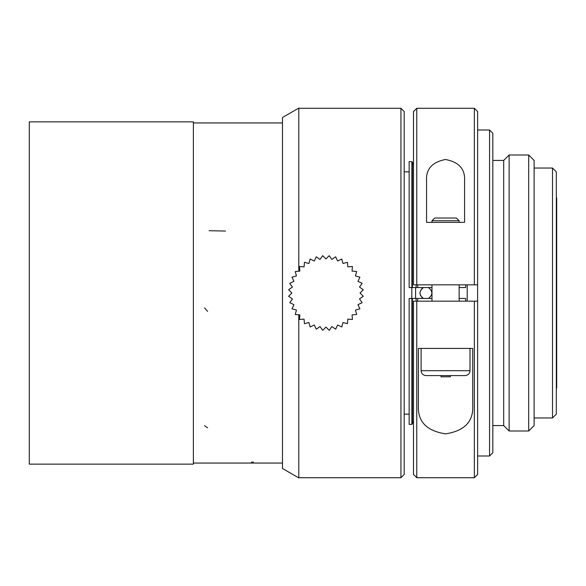 <?xml version="1.0" encoding="UTF-8"?>
<svg xmlns="http://www.w3.org/2000/svg" width="586" height="586" viewBox="0 0 586 586"><rect width="100%" height="100%" fill="white"/><g stroke="black" fill="none" stroke-linecap="round" stroke-linejoin="round"><path stroke-width="0.88" d="M556.319 388.459L556.7 388.078L556.7 197.922L556.319 197.541M552.517 168.036L556.319 171.837L556.319 414.163L552.517 417.965L552.517 168.036L534.117 168.036M552.517 417.965L534.117 417.965M528.689 431.003L534.117 425.568L534.117 160.432L528.689 154.997L509.124 154.997L509.124 431.003L528.689 431.003L528.689 154.997M509.124 431.003L503.696 425.568L503.696 160.432L509.124 154.997M503.696 425.568L492.826 425.568M489.566 130.004L489.566 455.996L492.826 452.736L492.826 133.264L489.566 130.004L477.612 130.004M455.088 218.021L456.421 218.021L459.138 220.739L431.977 220.739L434.695 218.021L455.088 218.021M434.548 375.582L456.274 375.582M409.153 414.163L404.193 414.163M411.797 298.435L411.797 287.565M489.566 455.996L477.612 455.996M416.763 301.153L416.763 477.729L413.504 474.47L413.504 301.153L477.612 301.153L477.612 284.847L413.504 284.847L413.504 111.53L416.763 108.271L416.763 284.847M465.658 284.847L465.658 287.565L459.138 287.565M459.138 298.435L465.658 298.435L465.658 301.153M464.573 180.73L464.573 222.365L426.542 222.365L426.542 180.73C425.832 169.149 432.146 162.073 445.499 159.502C458.904 162 465.262 169.076 464.573 180.73M412.412 423.825L411.87 424.374L412.412 423.825L412.412 298.435L417.664 298.435L416.126 298.435L416.126 301.153M412.412 423.282L413.504 421.4L412.412 423.282M412.412 162.175L411.87 161.626L412.412 162.175L412.412 287.565L409.153 287.565L409.153 161.626L411.87 161.626L411.87 287.565M413.504 164.6L412.412 162.718L413.504 164.6M416.126 284.847L416.126 287.565L417.664 287.565L412.412 287.565M411.87 298.435L409.153 298.435L409.153 424.374L411.87 424.374L411.87 298.435L412.412 298.435M465.116 375.582L426 375.582C423.004 375.267 421.371 373.641 421.107 370.696L470.009 370.696C469.745 373.641 468.111 375.267 465.116 375.582M417.664 301.153L417.664 298.435L431.977 298.435M431.977 287.565L417.664 287.565L417.664 284.847M418.389 405.27L418.389 348.421L472.726 348.421L472.726 405.27C473.678 421.363 464.647 430.886 445.638 433.845C426.557 430.981 417.474 421.459 418.389 405.27M474.352 301.153L474.352 477.729L416.763 477.729M416.763 108.271L474.352 108.271L474.352 284.847M477.612 301.153L477.612 474.47L474.352 477.729M474.352 108.271L477.612 111.53L477.612 284.847M450.363 375.582L450.363 376.754L441.016 376.82L441.016 375.582M415.599 287.565L415.599 298.435M421.898 297.417L423.436 298.435C418.865 294.809 418.865 291.191 423.436 287.565L421.715 288.759L420.037 291.975M428.417 287.565C432.988 291.191 432.988 294.809 428.417 298.435M420.653 295.805L420.001 293.769M400.934 108.271L400.934 477.729L404.193 474.47L404.193 111.53L400.934 108.271L298.787 108.271L298.787 271.201L298.787 108.095L282.489 117.508L282.489 468.317M400.934 477.729L298.787 477.729M298.787 443.748L298.787 314.807L298.787 477.905L282.489 468.492M467.203 301.153L467.203 284.847M29.3 121.851L29.3 464.149L193.38 464.149L193.38 121.851L29.3 121.851M282.489 463.057L193.38 463.057L282.489 463.057M359.504 287.081L362.148 283.294L357.965 281.346L359.907 277.156L355.453 275.969L356.64 271.501L352.047 271.106L352.442 266.498L347.85 266.901L347.439 262.301L342.986 263.495L341.785 259.041L337.602 260.99L335.646 256.807L331.866 259.452L329.215 255.672L325.955 258.931L322.681 255.672L320.037 259.452L316.25 256.807L314.301 260.99L310.111 259.041L308.917 263.495L304.456 262.308L304.053 266.901L299.453 266.513L299.856 271.106L295.256 271.516L296.45 275.969L291.989 277.171L293.938 281.346L289.762 283.309L292.407 287.081L288.627 289.74L291.887 293L288.627 296.274L292.407 298.919L289.762 302.706L293.938 304.654L291.996 308.844L296.45 310.031L295.263 314.499L299.856 314.894L299.461 319.502L304.053 319.099L304.464 323.699L308.917 322.505L310.126 326.959L314.301 325.01L316.264 329.193L320.037 326.549L322.696 330.328L325.955 327.069L329.222 330.328L331.866 326.549L335.653 329.193L337.602 325.01L341.792 326.959L342.986 322.505L347.447 323.692L347.85 319.099L352.45 319.487L352.047 314.894L356.647 314.484L355.453 310.031L359.914 308.829L357.965 304.654L362.148 302.691L359.504 298.919L363.283 296.26L360.024 293L363.283 289.74L359.504 287.081M251.431 462.251L253.416 462.054M209.107 230.701L225.493 231.052M204.609 425.7L207.583 427.846M204.609 307.928L207.583 311.386M503.696 160.432L492.826 160.432M409.153 171.837L404.193 171.837M459.138 222.365L459.138 220.739M431.977 222.365L431.977 220.739M470.009 370.696L470.009 348.421M421.107 370.696L421.107 348.421M459.138 301.153L459.138 284.847M431.977 301.153L431.977 284.847M282.489 122.943L193.38 122.943L282.489 122.943"/></g></svg>
